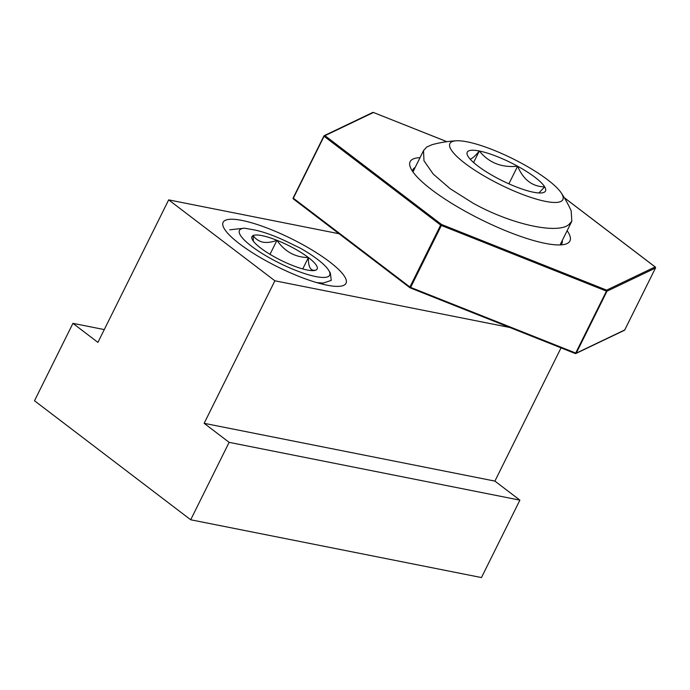 <?xml version="1.0" encoding="UTF-8"?>
<svg xmlns="http://www.w3.org/2000/svg" width="690" height="690" viewBox="0 0 690 690"><rect width="100%" height="100%" fill="white"/><g stroke="black" fill="none" stroke-linecap="round" stroke-linejoin="round"><path stroke-width="1.03" d="M239.62 243.881A68.603 15.672 26.4 0 0 342.654 285.755A68.603 15.672 26.4 0 0 329.492 261.743A68.603 15.672 26.4 0 0 258.181 224.837A68.603 15.672 26.4 0 0 223.189 226.449A68.603 15.672 26.4 0 0 239.62 243.881M34.5 400.769L72.933 323.351L97.92 342.395L168.671 199.876L274.887 280.796L204.137 423.315L229.132 442.35L190.699 519.768L34.5 400.769M104.285 329.587L72.933 323.351M339.04 233.738L168.671 199.876M509.746 327.474L274.887 280.796M561.039 347.872L494.902 481.102L204.137 423.315M494.902 481.102L519.889 500.147L229.132 442.35M519.889 500.147L481.465 577.565L190.699 519.768M262.01 235.635A36.406 8.315 26.4 0 0 253.109 235.566A36.406 8.315 26.4 0 0 251.988 238.826A36.406 8.315 26.4 0 0 260.708 248.072A36.406 8.315 26.4 0 0 292.163 265.314A36.406 8.315 26.4 0 0 315.39 270.29A36.406 8.315 26.4 0 0 316.003 270.057A36.406 8.315 26.4 0 0 308.404 257.551A36.406 8.315 26.4 0 0 276.957 240.31A36.406 8.315 26.4 0 0 262.01 235.635M315.011 270.394L316.003 270.057C310.741 271.472 308.206 267.297 308.404 257.551C295.26 257.396 284.772 251.652 276.957 240.31C271.894 242.224 267.22 242.854 262.916 242.19C258.793 241.181 255.516 238.973 253.109 235.566L253.368 241.19M317.547 259.371A50.361 11.506 26.4 0 0 300.072 248.029L285.781 241.121C273.835 235.523 263.433 231.814 254.584 229.977L244.553 228.192A50.361 11.506 26.4 0 0 243.768 228.261A50.361 11.506 26.4 0 0 251.565 246.252A50.361 11.506 26.4 0 0 306.049 274.034A50.361 11.506 26.4 0 0 328.776 270.454A50.361 11.506 26.4 0 0 317.547 259.371M328.776 270.454L330.372 273.137L331.26 280.39L323.17 283.072L316.874 282.641M322.032 284.047L323.308 283.072M318.271 283.047L319.246 282.909M302.746 268.936L308.404 257.551M269.997 254.317L276.957 240.31M567.128 230.702A89.183 20.372 -153.6 0 1 565.567 244.131A89.183 20.372 -153.6 0 1 431.63 189.698A89.183 20.372 -153.6 0 1 410.265 167.04A89.183 20.372 -153.6 0 1 420.02 157.674M560.849 244.898A83.128 18.984 26.4 0 0 561.884 243.544A83.128 18.984 26.4 0 0 562.29 240.456M415.173 167.429A83.128 18.984 26.4 0 0 412.965 169.619A83.128 18.984 26.4 0 0 412.508 171.267M561.143 192.786A118.663 118.663 0 0 1 571.165 210.795L571.829 221.231L568.629 224.802C556.597 234.333 510.678 224.224 473.004 203.136L450.225 188.758L433.216 174.044L423.971 160.779L423.531 150.593L426.748 147.005L432.078 144.676A118.663 118.663 0 0 1 456.383 140.786A63.057 14.404 26.4 0 0 490.124 179.374A63.057 14.404 26.4 0 0 546.17 201.506A63.057 14.404 26.4 0 0 561.143 192.786A63.057 14.404 26.4 0 0 522.606 163.849A63.057 14.404 26.4 0 0 456.383 140.786M468.631 150.92A43.686 9.979 26.4 0 0 467.294 154.827A43.686 9.979 26.4 0 0 468.061 156.38A43.686 9.979 26.4 0 0 495.118 176.994A43.686 9.979 26.4 0 0 533.422 192.225A43.686 9.979 26.4 0 0 543.366 192.588A43.686 9.979 26.4 0 0 544.677 186.843A43.686 9.979 26.4 0 0 517.621 166.23A43.686 9.979 26.4 0 0 479.317 151.007A43.686 9.979 26.4 0 0 468.631 150.92M538.89 192.959L544.677 186.843C532.43 186.688 523.417 179.814 517.621 166.23C501.656 167.851 488.891 162.78 479.317 151.007C475.962 155.043 473.245 157.639 471.149 158.795L470.132 159.114M473.59 162.521L479.317 151.007M508.884 183.833L517.621 166.23M409.869 287.652L293.517 199.013A0.811 0.509 -52.7 0 1 293.336 198.203L409.929 287.023L440.669 225.087L324.084 136.266L293.336 198.203L323.886 136.051M446.896 141.692L373.454 112.487L324.964 135.671L441.548 224.492A0.811 0.509 -52.7 0 0 440.669 225.087L441.367 225.475L410.628 287.402L575.702 353.038L606.45 291.111L441.367 225.475L441.548 224.492L606.631 290.128L655.12 266.944L564.342 197.78M606.976 291.214L576.236 353.151L624.726 329.967L655.474 268.031L606.976 291.214L606.45 291.111L606.631 290.128A0.811 0.776 64.4 0 1 606.976 291.214M372.755 112.461A0.811 0.776 64.4 0 1 373.454 112.487L373.402 112.444A0.811 0.811 0 0 0 372.755 112.461L324.265 135.645A0.811 0.811 0 0 0 323.886 136.016L324.084 136.266A0.811 0.509 -52.7 0 1 324.964 135.671A0.811 0.776 64.4 0 0 323.912 135.99L293.172 197.927A0.811 0.811 0 0 0 293.379 198.953L409.964 287.773A0.811 0.509 -52.7 0 0 410.102 287.834L575.236 353.513L410.222 287.877M624.761 329.906L624.726 329.967A0.811 0.776 64.4 0 1 624.381 330.312L575.883 353.496A0.811 0.776 64.4 0 0 576.236 353.151L575.236 353.513A0.811 0.811 0 0 0 575.883 353.496A0.811 0.776 64.4 0 1 575.296 353.522M624.381 330.312A0.811 0.811 0 0 0 624.752 329.941L655.5 268.005A0.811 0.811 0 0 0 655.267 267.004A0.811 0.509 -52.7 0 0 655.12 266.944A0.811 0.776 64.4 0 1 655.474 268.031L655.5 267.962M410.628 287.402L409.929 287.023A0.811 0.509 -52.7 0 0 409.964 287.773A0.811 0.811 0 0 0 410.153 287.877L410.628 287.402M564.291 197.694L655.267 267.004A0.811 0.509 -52.7 0 1 655.379 267.159M293.267 198.798A0.811 0.776 64.4 0 1 293.138 197.987M446.948 141.683L373.342 112.436M243.768 228.261L229.753 229.813M323.17 283.072L318.651 283.15M412.956 171.905L423.531 150.593M560.064 244.933L571.829 221.231"/></g></svg>
